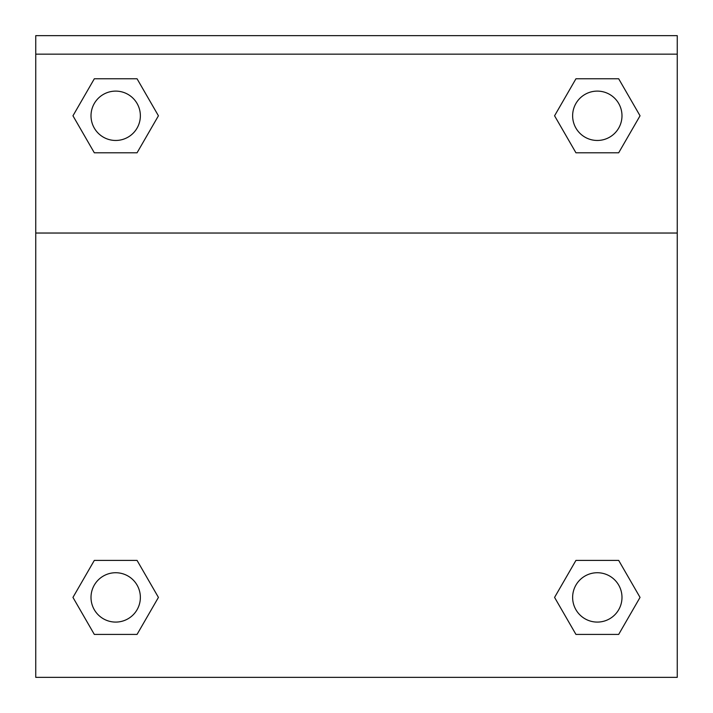 <?xml version="1.0" encoding="UTF-8"?>
<svg xmlns="http://www.w3.org/2000/svg" width="713" height="713" viewBox="0 0 713 713"><rect width="100%" height="100%" fill="white"/><g stroke="black" fill="none" stroke-linecap="round" stroke-linejoin="round"><path stroke-width="1.07" d="M559.607 588.688L575.944 560.4L587.984 560.4L575.944 560.4L554.571 597.405L575.944 560.4L618.679 560.4L575.944 560.4L618.679 560.4L640.042 597.405L618.679 634.418L640.042 597.405M94.321 560.4L137.056 560.4L94.321 560.4L72.958 597.405L94.321 560.4L137.056 560.4L158.429 597.405L137.056 634.418L94.321 634.418L137.056 634.418L94.321 634.418L72.958 597.405M153.393 124.508L137.056 152.796L125.016 152.796L137.056 152.796L158.429 115.791L137.056 152.796L94.321 152.796L137.056 152.796L94.321 152.796L72.958 115.791L94.321 78.778L72.958 115.791M618.679 152.796L575.944 152.796L618.679 152.796L640.042 115.791L618.679 152.796L575.944 152.796L554.571 115.791L575.944 78.778L554.571 115.791M677.252 54.152L677.252 35.65L35.748 35.65L35.748 54.152L677.252 54.152L677.252 677.35L35.748 677.35L35.748 54.152M618.679 634.418L575.944 634.418L618.679 634.418L575.944 634.418L554.571 597.405M35.748 233.035L677.252 233.035M575.944 78.778L618.679 78.778L575.944 78.778L618.679 78.778L640.042 115.791M94.321 78.778L137.056 78.778L94.321 78.778L137.056 78.778L158.429 115.791M621.986 597.405A24.67 24.67 0 0 0 584.972 576.042A24.67 24.67 0 0 0 584.972 618.777A24.67 24.67 0 0 0 621.986 597.405M140.363 597.405A24.67 24.67 0 0 0 103.349 576.042A24.67 24.67 0 0 0 103.349 618.777A24.67 24.67 0 0 0 140.363 597.405M621.986 115.791A24.67 24.67 0 0 0 584.972 94.419A24.67 24.67 0 0 0 584.972 137.154A24.67 24.67 0 0 0 621.986 115.791M140.363 115.791A24.67 24.67 0 0 0 103.349 94.419A24.67 24.67 0 0 0 103.349 137.154A24.67 24.67 0 0 0 140.363 115.791M575.944 560.4L587.984 560.4M125.016 560.4L137.056 560.4M587.984 152.796L575.944 152.796M137.056 152.796L125.016 152.796"/></g></svg>
